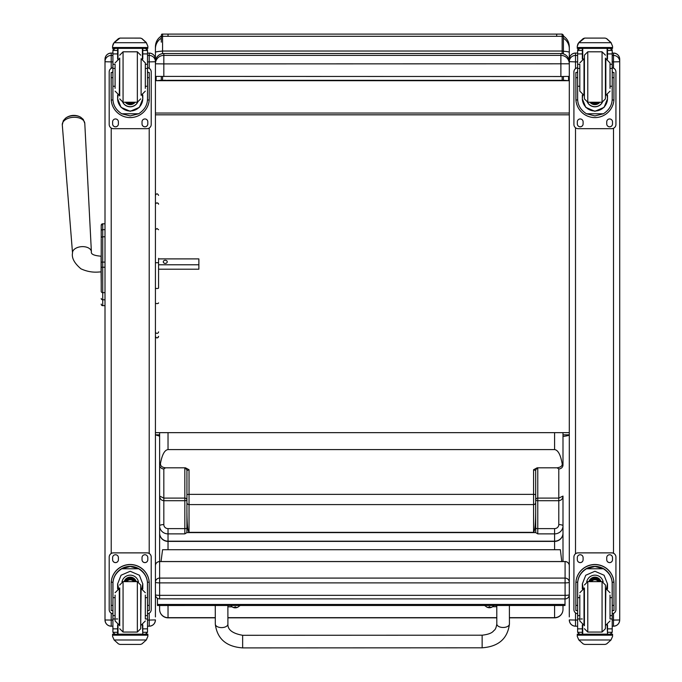 <?xml version="1.0" encoding="UTF-8"?>
<svg xmlns="http://www.w3.org/2000/svg" width="682" height="682" viewBox="0 0 682 682"><rect width="100%" height="100%" fill="white"/><g stroke="black" fill="none" stroke-linecap="round" stroke-linejoin="round"><path stroke-width="1.02" d="M155.419 594.704A4.203 0.639 0 0 0 159.622 595.343L159.622 582.88A4.203 0.639 180 0 1 155.419 582.249L155.419 594.704A4.203 4.203 0 0 0 159.622 598.907L159.622 595.343L565.088 595.343L565.088 598.856M155.419 582.249A4.203 4.152 0 0 1 159.622 578.089L159.622 561.576A4.203 4.152 180 0 0 155.419 565.728A4.203 4.203 0 0 1 159.622 561.525L565.088 561.525A4.203 4.203 0 0 1 569.291 565.728A4.203 4.152 0 0 0 565.088 561.576L565.088 582.88A4.203 0.639 0 0 0 568.848 582.53A4.203 0.639 0 0 0 569.291 582.249A4.203 4.152 180 0 0 565.088 578.089L159.622 578.089L159.622 582.88L565.088 582.88L565.088 595.343A4.203 0.639 180 0 0 569.291 594.704L569.291 565.728M565.088 561.576L159.622 561.576L159.622 533.162A8.406 8.235 -0 0 0 168.028 541.397L554.585 541.397A8.406 8.235 -0 0 0 562.991 533.162L562.991 496.087L558.788 498.09L537.774 498.09A2.097 1.986 0 0 0 535.677 500.077A2.097 0.631 180 0 0 537.774 500.707L537.774 468.534A2.097 1.986 -0 0 0 535.677 470.52L533.571 469.736L533.571 494.365L189.033 494.365A2.097 0.563 180 0 0 186.936 494.936L186.902 532.616L535.711 532.616L537.774 533.878L554.585 533.878L554.585 541.176L168.028 541.176L168.028 528.61A4.203 4.007 180 0 1 163.825 524.594L163.825 500.707L184.831 500.707A2.097 0.631 180 0 0 186.936 500.077A2.097 1.986 0 0 0 184.831 498.09L184.831 528.61A2.097 0.631 180 0 0 186.936 527.979M159.622 598.856L565.088 598.907A4.203 4.203 0 0 0 569.291 594.704M563.409 51.167L563.409 37.536A1.262 1.236 180 0 0 562.147 36.299L562.147 51.031L563.409 51.167L563.409 53.904L563.409 51.252C567.194 51.525 569.155 51.892 569.291 52.352L569.291 46.708C569.155 42.148 567.194 38.593 563.409 36.044M562.147 76.52L562.147 80.306L563.409 80.442L563.409 76.512L563.409 80.229L568.566 80.689L156.144 80.689L161.302 80.229L161.302 76.512L161.302 80.442L165.368 80.22M562.991 436.659L562.991 464.962A4.203 3.981 180 0 1 558.788 468.943L558.788 500.707C561.329 500.426 562.735 498.883 562.991 496.087M562.147 80.306L556.683 80.34L563.409 80.442M556.683 80.34L168.028 80.306M161.302 42.165L161.302 38.209A12.608 12.395 180 0 0 155.419 48.695L155.419 46.708C155.556 42.148 157.516 38.593 161.302 36.044L161.302 41.517M168.028 80.34L161.302 80.442M562.991 434.826L569.291 434.826C569.274 435.372 567.313 435.892 563.409 436.395M159.622 436.165L155.419 434.826L159.622 434.826M569.291 48.695A12.608 12.395 -0 0 0 563.409 38.209L563.409 51.252M569.291 52.318L569.291 616.92M568.566 80.689L568.566 76.452M569.291 68.558L569.291 52.352M155.419 48.695L155.419 52.343A12.608 1.313 0 0 1 161.302 51.235M155.419 52.343L155.419 61.917A8.406 8.406 180 0 1 163.825 53.52L560.885 53.52L560.885 55.395A8.406 8.406 0 0 1 569.291 63.801L569.291 61.917A8.406 8.406 180 0 0 560.885 53.52L163.825 53.52A8.406 8.406 0 0 0 155.419 61.917M156.144 76.452L156.144 80.689M155.419 68.558L155.419 63.119M155.419 616.92L155.419 52.309M569.291 114.823L155.419 114.823L155.419 113.041L569.291 113.041M155.419 432.652L569.291 432.652M155.419 76.401L560.885 76.52L560.885 55.395L163.825 55.395L163.825 63.912L569.291 63.801M163.825 76.52L163.825 63.912L155.419 63.801A8.406 8.406 0 0 1 163.825 55.395L163.825 53.52M560.885 76.52L569.291 76.401M561.763 561.525L560.374 549.718L162.563 549.735L161.037 561.525M157.448 604.457L157.448 605.497L565.011 605.48L565.011 604.44L157.448 604.457L157.448 598.302M565.011 604.44L565.011 598.907M101.217 234.71L101.217 235.29M101.217 238.862L101.217 291.436M101.217 246.091L101.217 238.939M105.002 262.11L102.726 262.11L102.726 223.798A1.509 1.509 180 0 0 101.217 225.316A1.509 1.509 180 0 1 102.726 223.798L101.217 225.316L101.217 230.942L101.217 225.35M101.217 283.448L101.089 271.956C99.453 271.649 91.746 273.78 80.953 268.819C74.347 263.209 71.533 257.941 72.522 253.005L62.292 124.874A11.279 6.777 -3.8 0 1 73.093 117.313A11.279 6.777 -3.8 0 1 84.79 123.399L83.247 119.384L80.715 117.236A10.221 6.147 176.2 0 0 65.523 118.233L63.298 120.697L62.292 124.874M105.002 229.655L102.726 229.655A1.509 1.279 180 0 0 101.217 230.942L101.217 238.069A1.509 1.279 180 0 1 102.726 236.79L105.002 236.79M101.217 304.121A1.509 1.509 -0 0 0 102.726 305.638L102.266 305.613M101.217 304.172A1.509 1.509 -0 0 0 102.726 305.681A1.509 1.509 -0 0 1 101.217 304.172L101.268 304.556M155.419 559.445L155.419 569.479M149.205 53.068C152.981 53.435 155.053 55.506 155.419 59.283A6.215 6.215 0 0 0 149.205 53.068L147.5 53.068L149.205 53.068L149.205 61.892L155.419 61.73L155.419 59.317M155.419 619.904L149.205 620.066L149.205 626.204L147.5 626.195L149.205 626.204C152.981 625.829 155.053 623.757 155.419 619.981A6.215 6.215 0 0 1 149.205 626.195M111.217 626.204C107.441 625.829 105.369 623.757 105.002 619.981A6.215 6.215 180 0 0 111.217 626.195L112.914 626.204L111.217 626.195L111.217 620.066L105.002 619.981L105.002 616.92M105.002 59.317L105.002 619.904M613.493 626.204L612.214 626.204L613.493 626.195C617.27 625.829 619.341 623.757 619.708 619.981L613.493 620.066L613.493 626.204A6.215 6.215 180 0 0 619.708 619.981L619.708 616.92M619.708 619.904L619.708 59.317M575.506 626.204C571.729 625.829 569.658 623.757 569.291 619.981A6.215 6.215 0 0 0 575.506 626.195L577.628 626.204L575.506 626.204L575.506 620.066L569.291 619.904M569.291 61.644L575.506 61.892L575.506 55.43A6.215 6.215 180 0 0 569.291 61.644L569.291 59.317M158.574 264.769L198.871 264.769L198.871 258.896L158.574 258.896M167.226 261.828A1.969 1.569 180 0 1 163.288 261.828A1.969 1.569 180 0 1 167.226 261.828M155.419 287.975A1.577 0.537 180 0 0 156.996 288.52A1.577 0.537 180 0 0 158.574 287.975L158.574 269.194L198.871 269.194L198.871 264.769M158.574 287.975L158.574 258.384M155.419 229.74L156.996 228.513L158.574 229.74M158.574 262.715L155.419 262.715M155.419 332.407L155.419 298.878M158.574 302.868A1.577 0.733 0 0 1 156.996 303.601A1.577 0.733 0 0 1 155.419 302.868L155.419 331.861A1.577 1.483 0 0 0 156.996 333.336A1.577 1.483 0 0 0 158.574 331.861M145.317 86.256L147.5 86.256L147.5 98.822C147.474 104.968 144.533 109.955 138.685 113.775L130.211 115.923L121.728 113.775L138.685 113.775M121.728 113.775C115.889 109.955 112.948 104.968 112.914 98.822L112.914 86.256L115.096 86.256M117.619 94.986L117.619 98.822L121.046 107.355L130.211 111.294L139.375 107.355L142.794 98.822L142.794 94.986M147.465 99.99L149.213 99.99L149.264 72.497L147.585 72.497L149.264 72.505M149.213 99.99A19.062 19.053 -0 0 1 130.211 117.585A19.062 19.053 -0 0 1 111.209 99.99L112.956 99.99M111.149 72.505L112.828 72.505L111.149 72.497L111.209 99.99M115.096 68.439L112.914 68.439L112.914 50.323L113.135 49.402L115.019 48.286M145.402 48.286L147.286 49.402L147.5 50.323L147.5 86.256M112.914 50.57A2.097 2.097 56.8 0 1 112.922 50.451L117.619 50.451L117.619 48.354M142.794 59.053L142.794 48.354M112.922 50.451L115.019 48.422L117.619 48.422M113.212 43.853L112.564 46.257L114.133 42.514L118.455 38.618L119.955 38.09L114.133 42.702L146.28 42.702L147.858 46.257L147.858 48.354L112.564 48.354L112.564 47.51L147.858 47.51M147.858 46.257L146.28 42.514L141.958 38.618L140.475 38.09M146.28 42.702L141.958 38.746M119.955 38.09L140.466 38.09L119.947 38.09L140.466 38.115L141.958 38.618M117.619 50.451L117.619 59.053M117.619 98.575L118.088 95.165M142.333 95.165L142.794 98.575M142.794 98.498A12.591 12.583 -0 0 1 130.211 111.004A12.591 12.583 -0 0 1 117.619 98.498M137.704 102.215A8.406 8.397 -0 0 1 122.709 102.215M137.636 102.215A8.406 8.397 -0 0 1 122.777 102.215M118.02 48.354L118.02 58.899M142.393 48.354L142.393 58.899M112.564 46.257L112.564 47.51M145.317 68.439L147.5 68.439M112.914 68.439L112.914 86.256M142.794 50.451L147.5 50.451A2.097 2.097 -56.8 0 1 147.5 50.57M147.5 50.451L145.402 48.354M113.212 44.023L114.133 42.702M147.5 67.791A4.203 4.203 -0 0 1 151.216 71.96L151.216 124.465A4.203 4.203 -0 0 1 147.014 128.668L113.4 128.668A4.203 4.203 -0 0 1 109.197 124.465L109.197 71.96A4.203 4.203 -0 0 1 112.914 67.791M118.395 121.839L118.395 123.945A2.89 2.89 -0 0 1 115.505 126.826A2.89 2.89 -0 0 1 112.615 123.945L112.615 121.839A2.89 2.89 -0 0 1 115.505 118.958A2.89 2.89 -0 0 1 118.395 121.839M147.806 121.839L147.806 123.945A2.89 2.89 -0 0 1 144.916 126.826A2.89 2.89 -0 0 1 142.026 123.945L142.026 121.839A2.89 2.89 -0 0 1 144.916 118.958A2.89 2.89 -0 0 1 147.806 121.839M112.615 72.497L112.615 72.488A2.89 2.89 -0 0 1 112.914 71.209M147.806 72.488L147.806 72.497A2.89 2.89 -0 0 0 147.5 71.209M109.197 71.96L109.197 71.917A4.203 4.203 -0 0 1 112.914 67.748M147.5 67.748A4.203 4.203 -0 0 1 151.216 71.917L151.216 71.96M118.395 123.902A2.89 2.89 -0 0 1 115.505 126.784A2.89 2.89 -0 0 1 112.615 123.902M147.806 123.902A2.89 2.89 -0 0 1 144.916 126.784A2.89 2.89 -0 0 1 142.026 123.902M128.966 102.232A3.964 3.964 180 0 0 131.456 102.232M128.625 102.232A3.964 3.964 180 0 0 131.788 102.232M127.909 102.232A4.297 4.297 180 0 0 132.513 102.232M127.398 102.232A4.595 4.586 180 0 0 133.024 102.232M126.895 102.232A4.919 4.919 180 0 0 133.527 102.232M119.708 95.932L119.708 58.115M115.096 64.909L115.096 88.353M145.317 88.353L145.317 62.906L141.114 58.703L141.114 95.344L145.317 91.141M112.914 71.977L112.914 82.062M147.5 71.977L147.5 82.062M115.096 597.654L112.914 597.654L112.914 583.962C112.948 577.637 115.889 572.573 121.728 568.771L130.211 566.486L138.685 568.771L121.728 568.771M138.685 568.771C144.533 572.573 147.474 577.637 147.5 583.962L147.5 597.654L145.317 597.654M142.794 588.881L142.794 583.962L139.375 575.241L130.211 571.26L121.046 575.241L117.619 583.962L117.619 588.881M149.264 610.535L147.585 610.535L149.264 610.535L149.264 583.553A19.062 19.053 180 0 0 130.211 564.5A19.062 19.053 180 0 0 111.149 583.553L111.149 610.535L112.828 610.535L111.149 610.535M115.096 615.599L112.914 615.599L112.973 582.223L111.209 582.223L111.149 583.673M111.209 582.223A19.062 19.053 0 0 1 130.211 564.619A19.062 19.053 0 0 1 149.213 582.223L147.44 582.223L147.5 615.599L145.317 615.599M149.264 583.673L149.213 582.223M147.5 615.599L147.5 632.18A2.097 2.097 -50.9 0 1 147.5 632.299L145.402 634.234L142.794 634.234L145.402 634.234M147.5 632.299L142.794 632.299L142.794 634.234M114.133 639.989L118.455 643.885L119.955 644.422L140.475 644.422L141.958 643.885L146.28 639.989L114.133 639.989L112.564 636.417L112.564 634.158L114.397 634.158L112.564 634.158M119.947 644.422L140.466 644.422M112.973 582.223A17.297 17.289 0 0 1 130.211 566.384A17.297 17.289 0 0 1 147.44 582.223M142.794 632.299L142.794 624.814M142.794 583.835L141.805 588.583M118.608 588.583L117.619 583.835M142.794 583.758A12.591 12.583 0 0 1 141.754 588.575M118.668 588.575A12.591 12.583 0 0 1 117.619 583.758M121.984 581.814A8.406 8.397 0 0 1 138.429 581.814M118.02 624.968L118.02 634.183L142.794 634.158L142.393 624.968M147.858 634.158L146.025 634.158L147.858 634.158L147.858 636.417L146.28 639.989M112.914 615.599L112.914 632.18A2.097 2.097 50.9 0 0 112.922 632.299L114.96 634.234L117.619 634.234L115.019 634.234M117.619 634.234L117.619 624.814M112.914 613.774A4.203 4.203 0 0 1 109.197 609.606L109.197 557.058A4.203 4.203 0 0 1 113.4 552.855L147.014 552.855A4.203 4.203 0 0 1 151.216 557.058L151.216 609.606A4.203 4.203 0 0 1 147.5 613.774M109.197 557.1A4.203 4.203 0 0 1 113.4 552.897L147.014 552.897A4.203 4.203 0 0 1 151.216 557.1M142.026 559.726L142.026 557.629A2.89 2.89 0 0 1 144.916 554.739A2.89 2.89 0 0 1 147.806 557.629L147.806 559.726A2.89 2.89 0 0 1 144.916 562.616A2.89 2.89 0 0 1 142.026 559.726M112.615 559.726L112.615 557.629A2.89 2.89 0 0 1 115.505 554.739A2.89 2.89 0 0 1 118.395 557.629L118.395 559.726A2.89 2.89 0 0 1 115.505 562.616A2.89 2.89 0 0 1 112.615 559.726M147.806 559.683A2.89 2.89 0 0 1 144.916 562.573A2.89 2.89 0 0 1 142.026 559.683M118.395 559.683A2.89 2.89 0 0 1 115.505 562.573A2.89 2.89 0 0 1 112.615 559.683M133.578 581.635A3.964 3.964 180 0 0 126.843 581.635M133.953 581.635A4.297 4.297 180 0 0 126.46 581.635M134.294 581.635A4.595 4.586 180 0 0 126.127 581.635M134.661 581.635A4.919 4.919 180 0 0 125.752 581.635M119.708 587.944L119.708 625.761M137.355 632.061L137.355 581.635L140.714 585.003L140.714 628.702L137.355 632.061L123.067 632.061L119.708 628.702M145.317 618.574L145.317 595.096M115.096 595.096L115.096 620.97L119.299 625.172L119.299 588.532L115.096 592.735M147.5 601.805L147.5 611.89M112.914 611.89L112.914 601.805M610.032 86.256L612.214 86.256L612.214 98.822C612.18 104.968 609.239 109.955 603.399 113.775L594.917 115.923L586.443 113.775L603.399 113.775M586.443 113.775C580.595 109.955 577.663 104.968 577.628 98.822L577.628 86.256L579.811 86.256M582.334 94.986L582.334 98.822L585.753 107.355L594.917 111.294L604.082 107.355L607.509 98.822L607.509 94.986M612.172 99.99L613.928 99.99L613.979 72.497L612.3 72.497L613.979 72.505M613.928 99.99A19.062 19.053 -0 0 1 594.917 117.585A19.062 19.053 -0 0 1 575.915 99.99L577.663 99.99M575.864 72.505L577.543 72.505L575.864 72.497L575.915 99.99M579.811 68.439L577.628 68.439L577.628 50.323L577.842 49.402L579.726 48.286M610.117 48.286L611.993 49.402L612.214 50.323L612.214 86.256M577.628 50.57A2.097 2.097 56.8 0 1 577.628 50.451L582.334 50.451L582.334 48.354M607.509 59.053L607.509 48.354M577.628 50.451L579.726 48.422L582.334 48.422M577.918 43.853L577.27 46.257L578.847 42.514L583.17 38.618L584.662 38.09L578.847 42.702L610.995 42.702L612.564 46.257L612.564 48.354L577.27 48.354L577.27 47.51L612.564 47.51M612.564 46.257L610.995 42.514L606.673 38.618L605.181 38.115L606.673 38.618M610.995 42.702L606.673 38.746M584.662 38.09L605.181 38.09M582.334 50.451L582.334 59.053M582.334 98.575L582.803 95.165M607.04 95.165L607.509 98.575M607.509 98.498A12.591 12.583 -0 0 1 594.917 111.004A12.591 12.583 -0 0 1 582.334 98.498M602.419 102.215A8.406 8.397 -0 0 1 587.424 102.215M602.351 102.215A8.406 8.397 -0 0 1 587.492 102.215M582.735 48.354L582.735 58.899M607.108 48.354L607.108 58.899M577.27 46.257L577.27 47.51M610.032 68.439L612.214 68.439M577.628 68.439L577.628 86.256M607.509 50.451L612.214 50.451A2.097 2.097 -56.8 0 1 612.214 50.57M612.214 50.451L610.117 48.354M577.918 44.023L578.847 42.702M612.214 67.791A4.203 4.203 -0 0 1 615.931 71.96L615.931 124.465A4.203 4.203 -0 0 1 611.728 128.668L578.114 128.668A4.203 4.203 -0 0 1 573.912 124.465L573.912 71.96A4.203 4.203 -0 0 1 577.628 67.791M583.101 121.839L583.101 123.945A2.89 2.89 -0 0 1 580.212 126.826A2.89 2.89 -0 0 1 577.322 123.945L577.322 121.839A2.89 2.89 -0 0 1 580.212 118.958A2.89 2.89 -0 0 1 583.101 121.839M612.513 121.839L612.513 123.945A2.89 2.89 -0 0 1 609.623 126.826A2.89 2.89 -0 0 1 606.741 123.945L606.741 121.839A2.89 2.89 -0 0 1 609.623 118.958A2.89 2.89 -0 0 1 612.513 121.839M577.322 72.497L577.322 72.488A2.89 2.89 -0 0 1 577.628 71.209M612.513 72.488L612.513 72.497A2.89 2.89 -0 0 0 612.214 71.209M573.912 71.96L573.912 71.917A4.203 4.203 -0 0 1 577.628 67.748M612.214 67.748A4.203 4.203 -0 0 1 615.931 71.917L615.931 71.96M583.101 123.902A2.89 2.89 -0 0 1 580.212 126.784A2.89 2.89 -0 0 1 577.322 123.902M612.513 123.902A2.89 2.89 -0 0 1 609.623 126.784A2.89 2.89 -0 0 1 606.741 123.902M593.672 102.232A3.964 3.964 180 0 0 596.162 102.232M593.34 102.232A3.964 3.964 180 0 0 596.503 102.232M592.624 102.232A4.297 4.297 180 0 0 597.219 102.232M592.104 102.232A4.595 4.586 180 0 0 597.73 102.232M591.601 102.232A4.919 4.919 180 0 0 598.233 102.232M605.428 98.864L605.428 58.115L605.428 98.864M584.414 98.864L584.414 55.174L587.773 51.806L602.061 51.806L605.428 55.174M579.811 64.909L579.811 91.141L584.014 95.344L584.014 58.703L579.811 62.906M610.032 88.353L610.032 62.906L605.829 58.703L605.829 95.344L610.032 91.141M577.628 71.977L577.628 82.062M612.214 71.977L612.214 82.062M579.811 597.654L577.628 597.654L577.628 583.962C577.663 577.637 580.595 572.573 586.443 568.771L594.917 566.486L603.399 568.771L586.443 568.771M603.399 568.771C609.239 572.573 612.18 577.637 612.214 583.962L612.214 597.654L610.032 597.654M607.509 588.881L607.509 583.962L604.082 575.241L594.917 571.26L585.753 575.241L582.334 583.962L582.334 588.881M613.979 610.535L612.3 610.535L613.979 610.535L613.979 583.553A19.062 19.053 180 0 0 594.917 564.5A19.062 19.053 180 0 0 575.864 583.553L575.864 610.535L577.543 610.535L575.864 610.535M579.811 615.599L577.628 615.599L577.688 582.223L575.915 582.223L575.864 583.673M575.915 582.223A19.062 19.053 0 0 1 594.917 564.619A19.062 19.053 0 0 1 613.928 582.223L612.155 582.223L612.214 615.599L610.032 615.599M613.979 583.673L613.928 582.223M612.214 615.599L612.214 632.18A2.097 2.097 -50.9 0 1 612.214 632.299L610.117 634.234L607.509 634.234L610.117 634.234M612.214 632.299L607.509 632.299L607.509 634.234M578.847 639.989L583.17 643.885L584.662 644.422L605.181 644.422L606.673 643.885L610.995 639.989L578.847 639.989L577.27 636.417L577.27 634.158L579.103 634.158L577.27 634.158M584.662 644.422L605.181 644.422M577.688 582.223A17.297 17.289 0 0 1 594.917 566.384A17.297 17.289 0 0 1 612.155 582.223M607.509 632.299L607.509 624.814M607.509 583.835L606.52 588.583M583.323 588.583L582.334 583.835M607.509 583.758A12.591 12.583 0 0 1 606.46 588.575M583.374 588.575A12.591 12.583 0 0 1 582.334 583.758M586.699 581.814A8.406 8.397 0 0 1 603.144 581.814M582.735 624.968L582.735 634.183L607.509 634.158L607.108 624.968M612.564 634.158L610.731 634.158L612.564 634.158L612.564 636.417L610.995 639.989M577.628 615.599L577.628 632.18A2.097 2.097 50.9 0 0 577.628 632.299L579.674 634.234L582.334 634.234L579.726 634.234M582.334 634.234L582.334 624.814M577.628 613.774A4.203 4.203 0 0 1 573.912 609.606L573.912 557.058A4.203 4.203 0 0 1 578.114 552.855L611.728 552.855A4.203 4.203 0 0 1 615.931 557.058L615.931 609.606A4.203 4.203 0 0 1 612.214 613.774M573.912 557.1A4.203 4.203 0 0 1 578.114 552.897L611.728 552.897A4.203 4.203 0 0 1 615.931 557.1M606.741 559.726L606.741 557.629A2.89 2.89 0 0 1 609.623 554.739A2.89 2.89 0 0 1 612.513 557.629L612.513 559.726A2.89 2.89 0 0 1 609.623 562.616A2.89 2.89 0 0 1 606.741 559.726M577.322 559.726L577.322 557.629A2.89 2.89 0 0 1 580.212 554.739A2.89 2.89 0 0 1 583.101 557.629L583.101 559.726A2.89 2.89 0 0 1 580.212 562.616A2.89 2.89 0 0 1 577.322 559.726M612.513 559.683A2.89 2.89 0 0 1 609.623 562.573A2.89 2.89 0 0 1 606.741 559.683M583.101 559.683A2.89 2.89 0 0 1 580.212 562.573A2.89 2.89 0 0 1 577.322 559.683M598.293 581.635A3.964 3.964 180 0 0 591.55 581.635M598.668 581.635A4.297 4.297 180 0 0 591.175 581.635M599.001 581.635A4.595 4.586 180 0 0 590.842 581.635M599.376 581.635A4.919 4.919 180 0 0 590.467 581.635M584.414 587.944L584.414 625.761M602.061 632.061L602.061 581.635L605.428 585.003L605.428 628.702L602.061 632.061L587.773 632.061L584.414 628.702M610.032 618.574L610.032 595.096M579.811 595.096L579.811 620.97L584.014 625.172L584.014 588.532L579.811 592.735M612.214 601.805L612.214 611.89M577.628 611.89L577.628 601.805M215.29 617.662L168.028 617.662A8.406 8.235 180 0 1 159.622 609.427L159.622 605.497L159.622 609.427A8.406 8.406 0 0 0 168.028 617.832L168.028 605.497M509.411 617.832L554.585 617.832A8.406 8.406 0 0 0 562.991 609.427L562.991 605.48L562.991 609.427A8.406 8.235 180 0 1 554.585 617.662L509.411 617.662M168.028 528.61L184.831 528.61L184.831 533.878L186.902 532.616M186.936 500.077L186.936 470.52A2.097 1.986 -0 0 0 184.831 468.534L184.831 498.09L163.825 498.09L159.622 496.087C159.878 498.883 161.276 500.426 163.825 500.707L163.825 468.943A4.203 3.981 180 0 1 159.622 464.962L159.622 533.162A8.406 8.014 180 0 0 168.028 541.176L168.028 549.735M186.936 470.52L189.033 469.736L185.461 467.818L165.521 467.818C161.924 467.417 160.253 465.9 160.509 463.266C162.145 454.553 164.652 449.992 168.028 449.591L554.585 449.591C557.961 449.992 560.468 454.553 562.096 463.266C562.71 465.695 561.039 467.213 557.092 467.818L558.788 468.943M535.677 470.52L535.677 512.566C535.549 524.552 534.85 531.133 533.571 532.335L189.033 532.335C187.763 531.133 187.056 524.552 186.936 512.566M537.774 468.534L537.143 467.818L533.571 469.736M537.143 467.818L557.092 467.818M160.509 463.266L159.622 464.962L159.622 432.652M159.622 496.607L159.622 452.95M159.622 533.853L159.622 498.977M535.677 512.566L535.711 532.616M562.991 432.652L562.991 464.962L562.096 463.266M562.991 561.525L562.991 533.162A8.406 8.014 180 0 1 554.585 541.176L554.585 549.718M562.991 531.645L562.991 533.162M562.991 498.977L562.991 525.856A4.203 1.262 -0 0 0 558.788 524.594A4.203 4.007 180 0 1 554.585 528.61L554.585 533.878A8.406 8.014 0 0 0 562.991 525.856M215.273 605.497L215.307 624.124A6.3 3.487 -0.1 0 0 215.307 624.124C217.157 638.795 226.279 646.724 242.647 647.9L242.647 635.292L242.647 647.9L242.647 635.292L482.14 635.198L482.148 647.806C498.474 646.621 507.57 638.719 509.428 624.073L509.428 623.987A6.3 3.487 179.9 0 1 503.12 627.483A6.3 3.487 179.9 0 1 496.82 624.004L496.786 605.48M509.931 605.48L509.394 605.769M485.55 606.085A17.323 3.419 0 0 1 484.578 605.48M496.786 606.724L492.592 606.724M215.273 605.88L214.608 605.497M232.076 606.827L227.882 606.827M240.183 605.497A17.323 3.419 0 0 1 239.101 606.204M485.303 605.522L485.303 605.48A4.135 0.818 180 0 0 485.303 605.522L485.516 606.051A3.981 0.784 0 0 1 486.096 605.48M492.771 605.48A3.981 0.784 0 0 1 493.35 606.051L493.572 605.522A4.135 0.818 180 0 0 493.563 605.48L493.572 605.522M489.13 607.304L489.182 606.767L488.321 607.577L490.546 607.577A5.371 5.337 -3.4 0 0 491.62 607.227A2.199 0.435 180 0 0 491.611 607.125A5.371 5.158 -179.9 0 1 490.546 607.457L489.685 606.75A2.199 0.435 180 0 0 489.164 606.75L488.321 607.457A5.371 5.158 178.7 0 1 487.246 607.133A2.199 0.435 180 0 0 487.255 607.236A5.371 5.337 0.3 0 0 488.321 607.577L489.139 607.739L489.224 606.767M489.65 606.767L489.736 607.739L490.546 607.457L489.164 606.775M489.702 607.611L489.182 607.611A2.199 0.435 180 0 0 489.702 607.611M231.147 605.497A4.135 0.818 180 0 0 231.096 605.625L231.317 606.153A3.981 0.784 0 0 1 232.238 605.497M238.223 605.497A3.981 0.784 0 0 1 239.143 606.153L239.365 605.625A4.135 0.818 180 0 0 239.314 605.497M234.932 607.406L234.975 606.869L234.122 607.679L236.339 607.679A5.371 5.337 -3.4 0 0 237.413 607.33A2.199 0.435 180 0 0 237.413 607.227A5.371 5.158 -179.9 0 1 236.339 607.56L235.486 606.852A2.199 0.435 180 0 0 234.958 606.852L234.122 607.56A5.371 5.158 178.7 0 1 233.048 607.227A2.199 0.435 180 0 0 233.048 607.338A5.371 5.337 0.3 0 0 234.122 607.679L234.94 607.841L235.026 606.869M236.339 607.56L235.478 606.869L235.529 607.841L236.339 607.56M235.495 607.713L234.975 607.713A2.199 0.435 180 0 0 235.495 607.713M234.966 606.852L235.486 606.869M563.409 37.536L563.392 35.174L562.147 34.1L562.147 36.299L162.563 36.299A1.262 1.236 180 0 0 161.302 37.536M162.563 53.614L162.563 51.031L562.147 51.031L562.147 53.614M162.563 80.306L162.563 76.52M161.302 51.167L162.563 51.031L162.563 34.1C161.677 33.861 161.259 34.62 161.302 36.393M562.147 34.1L556.683 34.1L556.683 36.299M168.028 36.299L168.028 34.1L162.563 34.1M101.217 267.216L101.217 283.337M105.002 305.638L102.726 305.638L102.726 267.242L105.002 267.242M101.217 262.11L102.726 262.11L102.726 267.242L101.217 267.242M102.726 223.798L105.002 223.798L102.726 223.798M101.217 291.35A1.509 1.279 0 0 0 102.726 292.638L105.002 292.638M101.217 298.503A1.509 1.279 -0 0 0 102.726 299.79L105.002 299.79M102.726 229.672L102.726 236.381M147.5 55.43L149.205 55.43A6.215 6.215 0 0 1 155.419 61.644M147.5 61.892L149.205 61.892L149.205 68.328M149.205 128.054L149.205 553.469M149.205 613.195L149.205 620.066L147.5 620.066M105.002 59.283A6.215 6.215 0 0 1 111.217 53.068L112.914 53.068L111.217 53.068C107.441 53.435 105.369 55.506 105.002 59.283M105.002 61.644A6.215 6.215 0 0 1 111.217 55.43L111.217 53.068M105.002 61.73L111.217 61.892L111.217 55.43L112.914 55.43M112.914 620.066L111.217 620.066L111.217 613.195M111.217 553.469L111.217 128.054M111.217 68.328L111.217 61.892L112.914 61.892M613.493 53.068L612.214 53.068L613.493 53.068A6.215 6.215 0 0 1 619.708 59.283C619.341 55.506 617.27 53.435 613.493 53.068L613.493 55.43A6.215 6.215 0 0 1 619.708 61.644M612.214 55.43L613.493 55.43L613.493 61.892L619.708 61.73M612.214 61.892L613.493 61.892L613.493 68.106M613.493 128.276L613.493 553.247M613.493 613.416L613.493 620.066L612.214 620.066M575.506 53.068L575.506 53.068A6.215 6.215 180 0 0 569.291 59.283C569.658 55.506 571.729 53.435 575.506 53.068L577.628 53.068L575.506 53.068L575.506 55.43L577.628 55.43M577.628 620.066L575.506 620.066L575.506 612.896M575.506 553.758L575.506 127.764M575.506 68.626L575.506 61.892L577.628 61.892M101.217 256.202L101.089 256.193C94.022 255.656 90.791 254.173 91.388 251.769A9.454 5.686 176.2 0 0 81.584 246.662A9.454 5.686 176.2 0 0 72.522 253.005M101.089 256.193L101.089 271.956M155.419 204.233A1.577 1.33 0 0 1 158.574 204.233A1.577 1.202 0 0 0 155.419 204.233M155.419 336.328A1.577 1.577 -0 0 0 156.996 337.897A1.577 1.577 -0 0 0 158.574 336.328M142.794 48.422L145.402 48.422M147.585 77.68L149.264 77.68M111.149 77.68L112.828 77.68M112.564 48.354L147.858 48.354M145.317 64.296L147.5 64.296M112.914 64.296L115.096 64.296M112.914 53.912L117.619 53.912M142.794 53.912L147.5 53.912M126.809 102.232A5.175 5.175 180 0 0 128.77 103.297M131.652 103.297A5.175 5.175 180 0 0 133.612 102.232M125.573 102.232A6.061 6.053 180 0 0 134.848 102.232M125.249 102.232A6.309 6.309 180 0 0 135.164 102.232L129.486 104.593L125.249 102.232M119.708 98.873L123.067 102.232L123.067 51.806L119.708 55.174M123.067 102.232L137.355 102.232L137.355 51.806L140.714 55.174M119.708 58.703L119.299 95.344L115.096 91.141M112.828 605.394L111.149 605.394M149.264 605.394L147.585 605.394M147.858 634.303L112.564 634.303M117.619 618.975L116.204 618.975M115.096 618.975L112.914 618.975M147.5 618.975L145.317 618.975M147.5 628.855L142.794 628.855M117.619 628.855L112.914 628.855M117.619 632.299L112.922 632.299M147.858 635.181L112.564 635.181M134.772 581.635A4.919 4.919 180 0 0 125.641 581.635M135.045 581.635A5.175 5.175 180 0 0 125.369 581.635M135.982 581.635A6.061 6.053 180 0 0 124.431 581.635M136.255 581.635A6.309 6.309 180 0 0 124.167 581.635M137.355 581.635L123.067 581.635L123.067 632.061M140.714 625.172L141.114 588.532L145.317 592.735M607.509 48.422L610.117 48.422M612.3 77.68L613.979 77.68M575.864 77.68L577.543 77.68M577.27 48.354L612.564 48.354M610.032 64.296L612.214 64.296M577.628 64.296L579.811 64.296M577.628 53.912L582.334 53.912M607.509 53.912L612.214 53.912M591.524 102.232A5.175 5.175 180 0 0 593.476 103.297M596.358 103.297A5.175 5.175 180 0 0 598.319 102.232M590.288 102.232A6.061 6.053 180 0 0 599.555 102.232M589.964 102.232A6.309 6.309 180 0 0 599.879 102.232L594.201 104.593L589.964 102.232M584.414 98.873L587.773 102.232L587.773 51.806M587.773 102.232L602.061 102.232L602.061 51.806M577.543 605.394L575.864 605.394M613.979 605.394L612.3 605.394M612.564 634.303L577.27 634.303M582.334 618.975L580.919 618.975M579.811 618.975L577.628 618.975M612.214 618.975L610.032 618.975M612.214 628.855L607.509 628.855M582.334 628.855L577.628 628.855M582.334 632.299L577.628 632.299M612.564 635.181L577.27 635.181M599.487 581.635A4.919 4.919 180 0 0 590.356 581.635M599.759 581.635A5.175 5.175 180 0 0 590.083 581.635M600.697 581.635A6.061 6.053 180 0 0 589.146 581.635M600.961 581.635A6.309 6.309 180 0 0 588.881 581.635M602.061 581.635L587.773 581.635L587.773 632.061M605.428 625.172L605.829 588.532L610.032 592.735M554.585 617.832L554.585 605.48M496.811 617.662L227.899 617.662M185.461 467.818L184.831 468.534M163.825 524.594A4.203 1.262 0 0 0 159.622 525.856A8.406 8.014 -0 0 0 168.028 533.878L184.831 533.878M163.825 468.943L165.521 467.818M189.033 532.335L189.033 504.586A2.097 1.986 180 0 1 186.936 502.591M535.677 494.936A2.097 0.563 180 0 0 533.571 494.365L533.571 504.586L189.033 504.586L189.033 469.736M535.677 502.591A2.097 1.986 180 0 1 533.571 504.586L533.571 532.335M535.677 527.979A2.097 0.631 180 0 0 537.774 528.61L537.774 500.707L558.788 500.707L558.788 524.594M537.774 533.878L537.774 528.61L554.585 528.61M554.585 432.652L554.585 449.591M168.028 449.591L168.028 432.652M509.428 623.987A6.3 3.487 179.9 0 1 509.428 623.996L509.394 605.48M215.307 624.124A6.3 3.487 -0.1 0 0 221.616 627.602A6.3 3.487 -0.1 0 0 227.907 624.098C227.626 629.75 232.536 633.484 242.647 635.292M168.028 34.1L556.683 34.1M569.291 61.917A8.406 8.406 0 0 0 560.885 53.52M102.019 305.502L101.43 304.948M91.388 251.769L84.79 123.399M80.715 117.236A13.657 13.657 0 0 0 65.523 118.233M158.574 195.367C157.525 193.33 156.468 193.33 155.419 195.367M155.419 336.354C156.468 338.383 157.516 338.383 158.574 336.354M123.067 51.806L137.355 51.806M137.355 102.232L140.714 98.873M119.299 58.703L115.096 62.906M123.067 581.635L119.708 585.003M141.114 625.172L145.317 620.97M602.061 102.232L605.428 98.873M587.773 581.635L584.414 585.003M605.829 625.172L610.032 620.97M168.028 617.832L215.29 617.832M227.899 617.832L496.811 617.832M496.82 624.004C496.249 627.457 495.396 629.546 494.245 630.296C493.137 630.978 492.677 633.953 482.14 635.198M242.647 647.9L482.148 647.806M227.882 605.497L227.907 624.098M485.516 606.051A5.371 5.371 0 0 0 489.139 607.739M489.736 607.739A5.371 5.371 0 0 0 493.35 606.051M489.727 607.304L489.676 606.767M231.317 606.153A5.371 5.371 0 0 0 234.932 607.841M235.529 607.841A5.371 5.371 0 0 0 239.143 606.153M235.52 607.406L235.478 606.869"/></g></svg>
